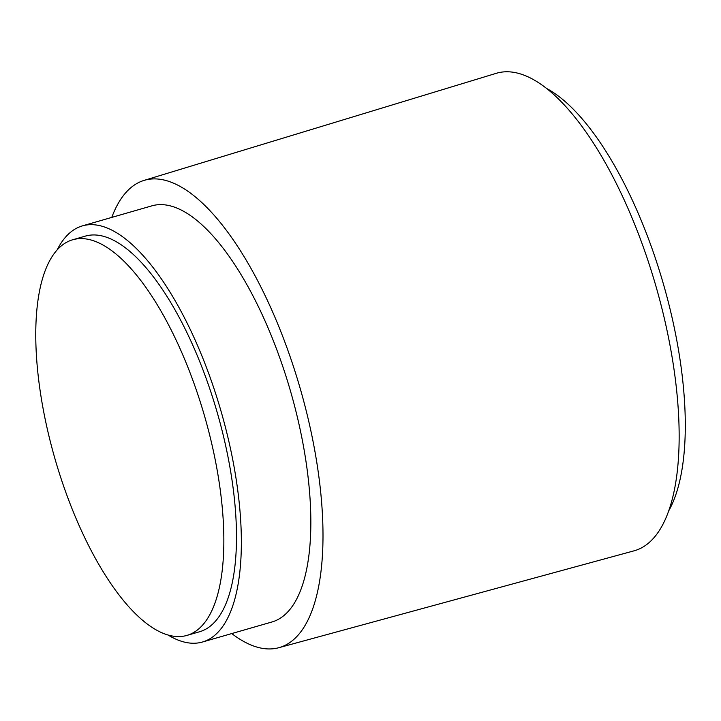 <?xml version="1.0" encoding="UTF-8"?>
<svg xmlns="http://www.w3.org/2000/svg" width="721" height="721" viewBox="0 0 721 721"><rect width="100%" height="100%" fill="white"/><g stroke="black" fill="none" stroke-linecap="round" stroke-linejoin="round"><path stroke-width="1.08" d="M43.476 410.628A205.9 77.796 -106.1 0 0 186.847 635.426A205.9 77.796 -106.1 0 0 216.138 464.54A205.9 77.796 -106.1 0 0 72.776 239.742A205.9 77.796 -106.1 0 0 43.476 410.628M186.847 635.426L199.483 631.785A205.9 77.796 -106.1 0 0 228.773 460.89A205.9 77.796 -106.1 0 0 85.402 236.1L72.776 239.742M168.155 635.093A216.561 81.824 -106.1 0 0 202.43 642.023A216.561 81.824 -106.1 0 0 233.244 462.287A216.561 81.824 -106.1 0 0 82.455 225.862A216.561 81.824 -106.1 0 0 57.13 249.971M202.43 642.023L271.916 621.989A216.561 81.824 -106.1 0 0 302.73 442.252A216.561 81.824 -106.1 0 0 151.942 205.827L82.455 225.862M231.747 633.57A243.175 91.882 -106.1 0 0 278.802 647.71A243.175 91.882 -106.1 0 0 313.887 445.74A243.175 91.882 -106.1 0 0 144.083 180.394A243.175 91.882 -106.1 0 0 111.773 217.409M278.802 647.71L634.002 550.844A248.502 93.892 -106.1 0 0 669.845 344.458A248.502 93.892 -106.1 0 0 496.327 73.299L144.083 180.394M668.628 511.009A234.307 88.53 -106.1 0 0 676.523 338.96A234.307 88.53 -106.1 0 0 546.842 88.593"/></g></svg>
